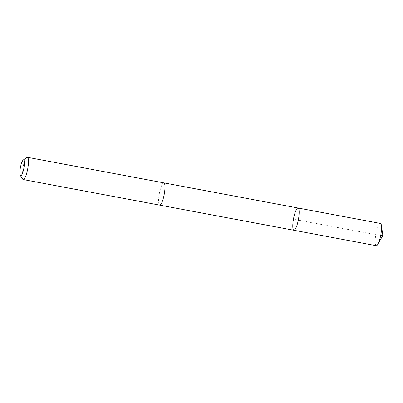 <?xml version="1.0" encoding="UTF-8"?>
<svg xmlns="http://www.w3.org/2000/svg" width="403" height="403" viewBox="0 0 403 403"><rect width="100%" height="100%" fill="white"/><g stroke="black" fill="none" stroke-linecap="round" stroke-linejoin="round"><path stroke-width="0.3" stroke-dasharray="2.02 1.51" d="M380.437 223.448A11.319 2.468 -79.4 0 0 378.593 225.337A11.319 2.468 -79.4 0 0 375.395 237.609A11.319 2.468 -79.4 0 0 376.266 245.704M161.527 203.233A11.319 2.468 -79.4 0 0 164.726 190.962A11.319 2.468 -79.4 0 0 163.855 182.876A11.319 2.468 -79.4 0 0 162.011 184.765A11.319 2.468 -79.4 0 0 158.817 197.032A11.319 2.468 -79.4 0 0 159.689 205.122A11.319 2.468 -79.4 0 0 161.527 203.233M293.883 230.264A11.319 2.468 100.6 0 1 293.54 218.683A11.319 2.468 100.6 0 1 298.054 208.013M163.855 182.871A11.319 2.468 -79.4 0 0 162.011 184.76A11.319 2.468 -79.4 0 0 158.812 197.032A11.319 2.468 -79.4 0 0 159.684 205.127L159.749 205.132M26.764 157.477A11.319 2.468 -79.4 0 0 25.52 159.19A11.319 2.468 -79.4 0 0 22.477 170.237A11.319 2.468 -79.4 0 0 22.704 179.169M380.749 235.191L375.823 234.662L293.444 219.227"/><path stroke-width="0.6" d="M295.726 228.375A11.319 2.468 100.6 0 1 293.883 230.264A11.319 2.468 100.6 0 1 293.54 218.683A11.319 2.468 100.6 0 1 298.054 208.013A11.319 2.468 100.6 0 1 298.925 216.104A11.319 2.468 100.6 0 1 295.726 228.375A11.319 2.468 100.6 0 1 293.883 230.264L376.266 245.704A11.319 2.468 -79.4 0 0 377.908 244.188A11.319 2.468 -79.4 0 0 378.11 243.81A11.319 2.468 -79.4 0 0 381.414 225.453A11.319 2.468 -79.4 0 0 380.437 223.448L298.054 208.013A11.319 2.468 100.6 0 1 298.925 216.104A11.319 2.468 100.6 0 1 295.726 228.375M20.311 175.481L22.704 179.169A11.319 2.468 -79.4 0 0 23.193 179.552L159.684 205.127A11.319 2.468 -79.4 0 0 164.197 194.453A11.319 2.468 -79.4 0 0 163.855 182.871L27.364 157.296A11.319 2.468 -79.4 0 0 26.764 157.477L23.203 160.051A8.055 1.758 -79.4 0 0 22.316 161.271A8.055 1.758 -79.4 0 0 20.15 169.129A8.055 1.758 -79.4 0 0 20.311 175.481A8.055 1.758 -79.4 0 0 23.868 168.162A8.055 1.758 -79.4 0 0 23.203 160.051M23.193 179.552A11.319 2.468 -79.4 0 0 27.706 168.882A11.319 2.468 -79.4 0 0 27.364 157.296M381.414 225.453L382.85 235.417L380.749 235.191M382.85 235.417L377.908 244.188M159.749 205.132L293.883 230.264M163.92 182.886L298.054 208.013"/></g></svg>
